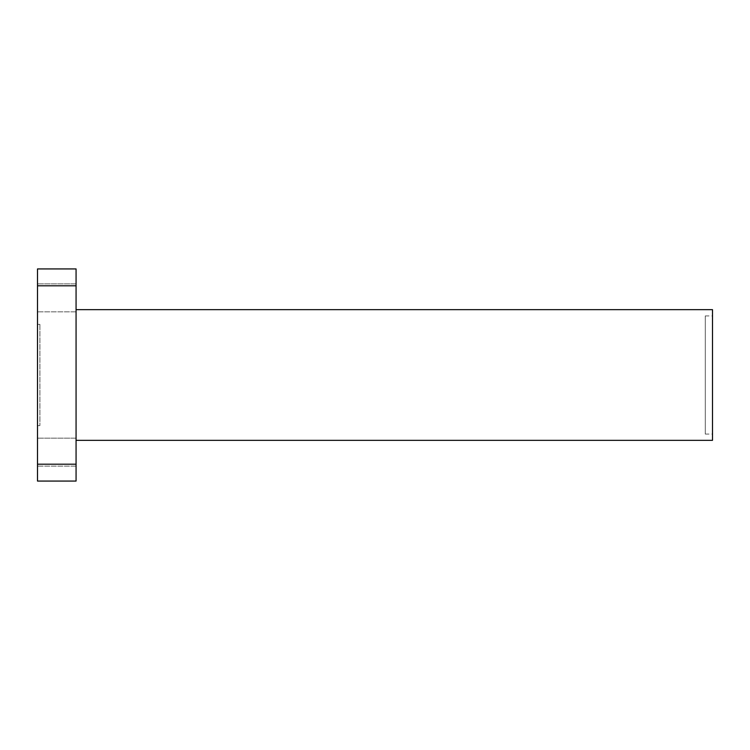 <?xml version="1.0" encoding="UTF-8"?>
<svg xmlns="http://www.w3.org/2000/svg" width="750" height="750" viewBox="0 0 750 750"><rect width="100%" height="100%" fill="white"/><g stroke="black" fill="none" stroke-linecap="round" stroke-linejoin="round"><path stroke-width="0.56" stroke-dasharray="3.75 2.81" d="M76.069 466.125L37.5 466.125L37.5 438.159L37.5 466.125L37.5 438.159L37.5 466.125L76.069 466.125L76.069 438.159L37.5 438.159L76.069 438.159L76.069 466.125M76.069 311.841L37.5 311.841L37.5 283.875L37.5 311.841L37.5 283.875L37.5 311.841L76.069 311.841L76.069 283.875L37.5 283.875L76.069 283.875L76.069 311.841M705.272 315.938L705.272 434.062L705.272 315.938L712.5 315.938L712.5 434.062L712.5 315.938M705.272 434.062L712.5 434.062M76.069 309.666L76.069 440.334L76.069 309.666M76.069 481.069L76.069 268.931L37.5 268.931L37.5 481.069L76.069 481.069M37.5 425.625L37.5 324.375L37.5 425.625L39.909 425.625L37.5 425.625M39.909 324.375L37.5 324.375L39.909 324.375L39.909 425.625L39.909 324.375M712.5 440.334L712.5 309.666M76.069 464.194L37.5 464.194M37.5 285.806L76.069 285.806"/><path stroke-width="1.12" d="M76.069 440.334L712.5 440.334L712.5 309.666L76.069 309.666M76.069 268.931L76.069 481.069L37.5 481.069L37.5 268.931L76.069 268.931M76.069 285.806L37.5 285.806M37.5 464.194L76.069 464.194"/></g></svg>
